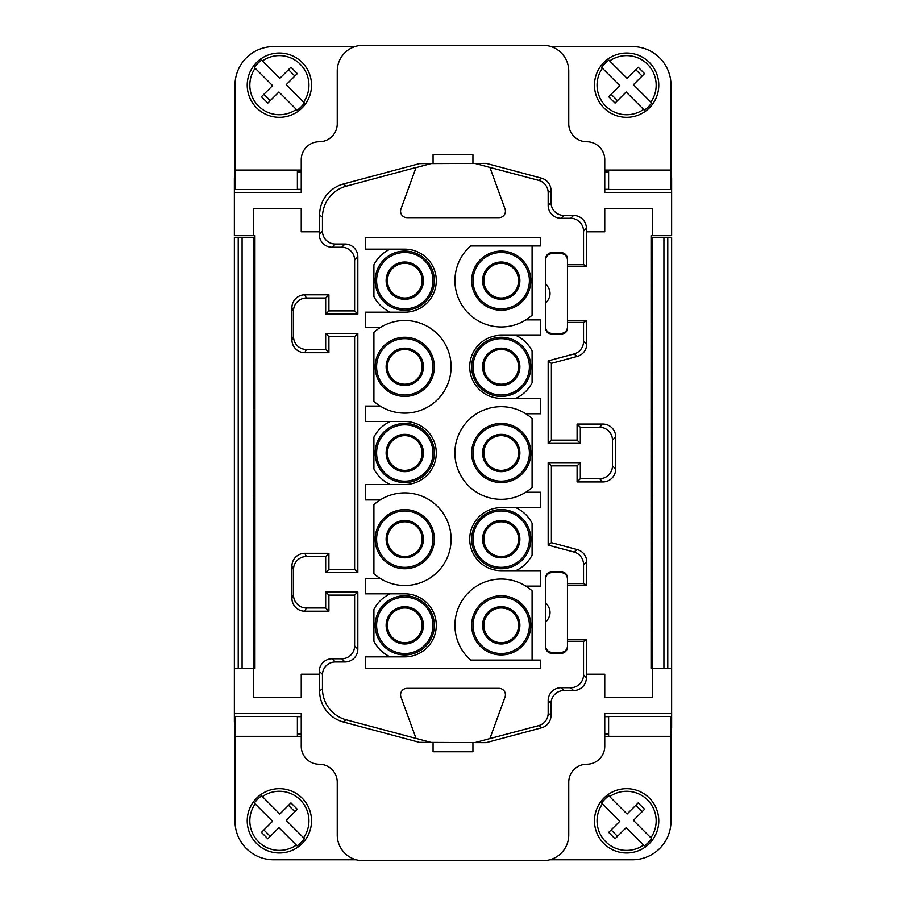 <?xml version="1.0" encoding="UTF-8"?>
<svg xmlns="http://www.w3.org/2000/svg" width="906" height="906" viewBox="0 0 906 906"><rect width="100%" height="100%" fill="white"/><g stroke="black" fill="none" stroke-linecap="round" stroke-linejoin="round"><path stroke-width="1.36" d="M551.029 202.57L548.175 205.424L548.175 192.785L551.029 190.6L551.029 202.57A12.865 12.865 135 0 0 563.883 215.435L573.532 215.435A12.865 12.865 135 0 1 586.397 228.289L586.397 231.789L604.766 231.789L604.766 208.64L652.354 208.64L652.354 235.651L651.063 235.651L651.063 668.424L652.354 668.424L652.354 697.36L604.766 697.36L604.766 674.211L586.397 674.211L586.397 677.711A12.865 12.865 -135 0 1 573.532 690.565L570.678 687.722A12.865 12.865 45 0 0 583.543 674.857L583.543 641.414L567.462 641.414L567.462 578.028A6.433 6.433 -90 0 0 561.029 571.595L552.026 571.595A6.433 6.433 -90 0 0 545.605 578.028L545.605 646.929A6.433 6.433 -90 0 0 552.026 653.362L561.029 653.362A6.433 6.433 -90 0 0 567.462 646.929L567.462 641.414M561.029 653.362L561.029 652.354L552.026 652.354L552.026 653.362M335.311 661.98L344.971 661.98A12.865 12.865 -135 0 0 357.825 649.126L357.825 591.901L354.608 595.117L354.608 645.899A12.865 12.865 -135 0 1 341.743 658.764L332.094 658.764L335.311 661.98A12.865 12.865 -135 0 0 322.457 674.404L319.24 671.199A12.865 12.865 -135 0 1 332.094 658.764M599.625 478.719L602.841 481.947L577.099 481.947L580.327 478.719L599.625 478.719A12.865 12.865 45 0 0 612.479 465.865L612.479 440.135A12.865 12.865 -45 0 0 599.625 427.281L580.327 427.281L580.327 443.351L577.099 440.135L577.099 424.053L602.841 424.053L599.625 427.281M602.841 481.947A12.865 12.865 -135 0 0 615.695 469.082L615.695 436.919A12.865 12.865 135 0 0 602.841 424.053M254.937 323.748L253.408 323.748L253.657 409.92M373.906 332.321L373.906 401.335A46.297 46.297 0 0 0 439.874 397.021A46.297 46.297 0 0 0 380.169 327.598A46.297 46.297 0 0 0 373.906 332.321M322.457 674.404L322.457 688.775A32.163 32.152 -37.5 0 0 346.285 719.828L431.041 742.422L419.399 742.365L343.431 722.014A32.163 32.152 142.5 0 1 319.603 690.961L319.603 674.211L301.234 674.211L301.234 697.36L253.646 697.36L253.646 668.424L254.937 668.424L254.937 235.651L234.36 235.651L234.36 192.378L301.234 192.378L301.234 159.762A18.007 18.007 0 0 1 319.24 141.755A18.007 18.007 0 0 0 337.247 123.748L337.247 71.019A25.719 25.719 0 0 1 362.966 45.3L543.034 45.3A25.719 25.719 0 0 1 568.753 71.019L568.753 123.748A18.007 18.007 0 0 0 586.76 141.755A18.007 18.007 0 0 1 604.766 159.762L604.766 192.378L671.64 192.378L671.64 235.651L652.354 235.651M608.617 733.996L604.766 733.996M586.76 231.789L586.76 266.194L567.462 266.194M567.462 320.849L586.76 320.849L586.76 343.997L583.543 341.528L583.543 322.457L586.76 320.849M551.392 363.34L551.392 440.135L548.175 443.351L548.175 360.871L551.392 363.34L577.235 356.42A12.865 12.865 -142.5 0 0 586.76 343.997M551.392 440.135L577.099 440.135M577.099 481.947L577.099 465.865L551.392 465.865L551.392 542.66L577.235 549.58A12.865 12.865 142.5 0 1 586.76 562.003L586.76 585.151L567.462 585.151M586.76 674.211L586.76 639.806L567.462 639.806M604.766 736.318L670.995 736.318L670.995 716.42L608.617 716.42L608.617 736.318M670.995 716.657L671.64 716.657L671.64 237.576L667.779 237.576L667.779 668.424M242.083 668.424L242.083 237.576L234.36 237.576L234.36 713.622L301.234 713.622L301.234 746.238A18.007 18.007 0 0 0 319.24 764.245A18.007 18.007 0 0 1 337.247 782.252L337.247 834.981A25.719 25.719 0 0 0 362.966 860.7L543.034 860.7A25.719 25.719 0 0 0 568.753 834.981L568.753 782.252A18.007 18.007 0 0 1 586.76 764.245A18.007 18.007 0 0 0 604.766 746.238L604.766 713.622L671.64 713.622M608.617 716.657L604.766 716.657M319.24 674.211L319.24 671.199M328.901 310.883L354.608 310.883L357.825 314.099L325.673 314.099L328.901 310.883L328.901 294.801L325.673 298.017L306.375 298.017L304.767 294.801A12.865 12.865 63.4 0 0 291.913 307.666L291.913 339.829A12.865 12.865 116.6 0 0 304.767 352.694L306.375 349.467L325.673 349.467L328.901 352.694L328.901 336.613L325.673 333.385L357.825 333.385L357.825 572.615L354.608 569.387L328.901 569.387L328.901 553.306L325.673 556.533L306.375 556.533A12.865 12.865 -116.6 0 0 293.521 569.398L291.913 566.171L291.913 598.334A12.865 12.865 116.6 0 0 304.767 611.199L306.375 607.983L325.673 607.983L328.901 611.199L328.901 595.117L325.673 591.901L357.825 591.901M306.375 298.017A12.865 12.865 -116.6 0 0 293.521 310.883L291.913 307.666M432.943 366.839A28.177 28.177 0 0 0 404.767 338.663A28.177 28.177 0 0 0 376.602 366.828A28.177 28.177 0 0 0 404.767 395.005A28.177 28.177 0 0 0 432.943 366.839M375.186 366.828A29.581 29.581 0 0 0 404.767 396.409A29.581 29.581 0 0 0 434.348 366.828A29.581 29.581 0 0 0 404.767 337.247A29.581 29.581 0 0 0 375.186 366.828M586.76 639.806L583.543 641.414M234.36 192.378L234.36 189.343L235.005 189.343M297.383 189.343L301.234 189.343M297.383 170.056L297.383 189.592L235.005 189.592L235.005 170.056L301.234 170.056M404.767 348.176A18.652 18.652 0 0 1 423.419 366.828A18.652 18.652 0 0 1 404.767 385.48A18.652 18.652 0 0 1 386.126 366.828A18.652 18.652 0 0 1 404.767 348.176M604.766 172.004L608.617 172.004M586.76 266.194L583.543 264.586L583.543 231.143A12.865 12.865 -45 0 0 570.678 218.278L561.029 218.278A12.865 12.865 -45 0 1 548.175 205.424M532.094 660.066L532.094 590.825A46.297 46.297 0 0 0 464.132 597.643A46.297 46.297 0 0 0 470.61 660.066L540.452 660.066L540.452 668.424L365.548 668.424L365.548 656.85L404.767 656.85A31.506 31.506 0 0 0 436.284 625.344A31.506 31.506 0 0 0 404.767 593.826L365.548 593.826L365.548 578.402L380.169 578.402A46.297 46.297 0 0 0 439.874 508.979A46.297 46.297 0 0 0 380.169 499.942L365.548 499.942L365.548 484.506L404.767 484.506A31.506 31.506 0 0 0 436.284 453A31.506 31.506 0 0 0 404.767 421.494L365.548 421.494L365.548 406.058L380.169 406.058M357.825 333.385L354.608 336.613L328.901 336.613M551.029 190.6A12.865 12.865 142.5 0 0 541.494 178.176L486.262 163.374L474.948 163.408L489.908 167.417L505.05 209.014A6.433 6.433 0 0 1 499.002 217.644L406.998 217.644A6.433 6.433 0 0 1 400.95 209.014L416.069 167.474L346.285 186.172A32.163 32.152 37.5 0 0 322.457 217.225L322.457 231.143A12.865 12.865 -45 0 0 335.322 244.008L344.971 244.008L341.743 247.225L332.094 247.225A12.865 12.865 -45 0 1 319.24 234.371L319.24 231.789M434.348 625.344A29.581 29.581 0 0 0 404.767 595.763A29.581 29.581 0 0 0 375.186 625.344A29.581 29.581 0 0 0 404.767 654.925A29.581 29.581 0 0 0 434.348 625.344M390.18 593.826A34.722 34.722 0 0 0 373.906 609.432L373.906 641.244A34.722 34.722 0 0 0 390.18 656.85M386.126 453A18.652 18.652 0 0 1 404.767 434.348A18.652 18.652 0 0 1 423.419 453A18.652 18.652 0 0 1 404.767 471.652A18.652 18.652 0 0 1 386.126 453L386.126 453M552.026 571.595L552.026 572.615A6.433 6.433 90 0 0 545.605 579.036M586.76 585.151L583.543 583.543L583.543 564.472A12.865 12.865 -37.5 0 0 574.008 552.048L548.175 545.129L551.392 542.66M525.831 586.114L540.452 586.114L540.452 570.678L501.233 570.678A31.506 31.506 0 0 1 469.716 539.172A31.506 31.506 0 0 1 501.233 507.654L540.452 507.654L540.452 492.23L525.831 492.23A46.297 46.297 0 0 0 532.094 487.507L532.094 418.493A46.297 46.297 0 0 0 525.831 413.77L540.452 413.77L540.452 398.346L501.233 398.346A31.506 31.506 0 0 1 469.716 366.828A31.506 31.506 0 0 1 501.233 335.322L540.452 335.322L540.452 319.886L525.831 319.886A46.297 46.297 0 0 1 464.132 308.357A46.297 46.297 0 0 1 470.61 245.934L540.452 245.934L540.452 237.576L365.548 237.576L365.548 249.15L404.767 249.15A31.506 31.506 0 0 1 436.284 280.656A31.506 31.506 0 0 1 404.767 312.174L365.548 312.174L365.548 327.598L380.169 327.598M390.18 249.15A34.722 34.722 0 0 0 373.906 264.756L373.906 296.568A34.722 34.722 0 0 0 390.18 312.174M253.646 235.651L253.646 208.64L301.234 208.64L301.234 231.789L319.603 231.789L319.603 215.039L322.457 217.225M545.605 303.295C551.516 296.783 551.516 290.26 545.605 283.748M583.543 322.457L567.462 322.457L567.462 259.071A6.433 6.433 -90 0 0 561.029 252.638L552.026 252.638L552.026 253.646A6.433 6.433 90 0 0 545.605 260.079M552.026 252.638A6.433 6.433 -90 0 0 545.605 259.071L545.605 327.972A6.433 6.433 -90 0 0 552.026 334.405L561.029 334.405A6.433 6.433 -90 0 0 567.462 327.972L567.462 322.457M254.937 409.92L253.408 409.92L253.657 496.08M525.831 413.77A46.297 46.297 0 0 0 466.126 483.192A46.297 46.297 0 0 0 525.831 492.23M530.814 280.656A29.581 29.581 0 0 0 501.233 251.075A29.581 29.581 0 0 0 471.652 280.656A29.581 29.581 0 0 0 501.233 310.237A29.581 29.581 0 0 0 530.814 280.656M529.398 280.656A28.177 28.177 0 0 0 501.233 252.491A28.177 28.177 0 0 0 473.057 280.656A28.177 28.177 0 0 0 501.233 308.833A28.177 28.177 0 0 0 529.398 280.656M482.581 280.656A18.652 18.652 0 0 1 501.233 262.015A18.652 18.652 0 0 1 519.874 280.656A18.652 18.652 0 0 1 501.233 299.308A18.652 18.652 0 0 1 482.581 280.656M325.673 556.533L325.673 572.603L328.901 569.387M242.083 237.576L253.408 237.576L253.657 323.748M580.327 443.351L548.175 443.351M306.375 556.533L304.767 553.306A12.865 12.865 63.4 0 0 291.913 566.171M297.383 172.004L301.234 172.004M489.908 738.583L538.64 725.638A12.865 12.865 37.5 0 0 548.175 713.215L551.029 715.4A12.865 12.865 -142.5 0 1 541.494 727.824L486.137 742.66L474.88 742.614L489.908 738.583L505.05 696.986A6.433 6.433 0 0 0 499.002 688.356L406.998 688.356A6.433 6.433 0 0 0 400.95 696.986L416.024 738.39M341.743 247.225A12.865 12.865 -45 0 1 354.608 260.09L354.608 310.883M357.825 314.099L357.825 256.862A12.865 12.865 -45 0 0 344.971 244.008M548.175 192.785A12.865 12.865 -37.5 0 0 538.64 180.362L489.908 167.417M570.678 687.722L561.029 687.722A12.865 12.865 45 0 0 548.175 700.576L551.029 703.43A12.865 12.865 -135 0 1 563.883 690.565L573.532 690.565M548.175 545.129L548.175 462.649L551.392 465.865M671.64 716.657L671.64 727.563A6.433 6.433 90 0 1 670.995 730.372M325.673 298.017L325.673 314.099M561.029 334.405L561.029 333.385L552.026 333.385L552.026 334.405M297.383 736.318L297.383 716.42L235.005 716.42L235.005 821.198A38.584 38.584 0 0 0 273.589 859.783L356.171 859.783M234.36 713.622L234.36 716.657L235.005 716.657M301.234 716.657L297.383 716.657M532.094 245.934L532.094 315.175A46.297 46.297 0 0 1 525.831 319.886M567.462 260.079A6.433 6.433 90 0 0 561.029 253.646L552.026 253.646M545.605 326.964A6.433 6.433 90 0 0 552.026 333.385M561.029 333.385A6.433 6.433 90 0 0 567.462 326.964M304.767 294.801L328.901 294.801M354.608 595.117L328.901 595.117M328.901 611.199L304.767 611.199M304.767 553.306L328.901 553.306M354.608 336.613L354.608 569.387M328.901 352.694L304.767 352.694M235.005 725.151A12.865 12.865 -90 0 1 234.36 721.131L234.36 716.657M652.354 496.08L652.592 409.92L651.063 409.92M583.543 583.543L567.462 583.543M429.501 611.844A28.177 28.177 0 0 0 376.602 625.344A28.177 28.177 0 0 0 404.767 653.509A28.177 28.177 0 0 0 429.501 611.844M548.175 360.871L574.008 353.952A12.865 12.865 37.5 0 0 583.543 341.528M471.652 453A29.581 29.581 0 0 0 501.222 482.581A29.581 29.581 0 0 0 530.814 453.023A29.581 29.581 0 0 0 501.233 423.419A29.581 29.581 0 0 0 471.652 453M567.462 264.586L583.543 264.586M416.024 167.61L431.109 163.567L419.512 163.601L343.431 183.986A32.163 32.152 -142.5 0 0 319.603 215.039M431.109 163.567L474.948 163.408M515.82 507.654A34.722 34.722 0 0 1 532.094 523.26L532.094 555.084A34.722 34.722 0 0 1 515.82 570.678M670.995 189.343L671.64 189.343L671.64 178.437A6.433 6.433 -90 0 0 670.995 175.628M519.874 539.183A18.652 18.652 0 0 1 501.233 557.824A18.652 18.652 0 0 1 482.581 539.172A18.652 18.652 0 0 1 501.233 520.52A18.652 18.652 0 0 1 519.874 539.183M529.398 539.172A28.177 28.177 0 0 0 501.233 510.995A28.177 28.177 0 0 0 473.057 539.172A28.177 28.177 0 0 0 501.233 567.337A28.177 28.177 0 0 0 529.398 539.172M530.814 539.172A29.581 29.581 0 0 0 501.233 509.591A29.581 29.581 0 0 0 471.652 539.172A29.581 29.581 0 0 0 501.233 568.753A29.581 29.581 0 0 0 530.814 539.172M530.814 366.828A29.581 29.581 0 0 0 501.233 337.247A29.581 29.581 0 0 0 471.652 366.828A29.581 29.581 0 0 0 501.233 396.409A29.581 29.581 0 0 0 530.814 366.828M473.057 453A28.177 28.177 0 0 0 501.233 481.177A28.177 28.177 0 0 0 529.398 453A28.177 28.177 0 0 0 501.233 424.823A28.177 28.177 0 0 0 473.057 453M482.581 453A18.652 18.652 0 0 1 501.233 434.348A18.652 18.652 0 0 1 519.874 453A18.652 18.652 0 0 1 501.233 471.652A18.652 18.652 0 0 1 482.581 453M604.766 189.343L608.617 189.343M567.462 579.036A6.433 6.433 90 0 0 561.029 572.615L561.029 571.595M552.026 572.615L561.029 572.615M545.605 645.921A6.433 6.433 90 0 0 552.026 652.354M561.029 652.354A6.433 6.433 90 0 0 567.462 645.921M577.099 424.053L580.327 427.281M301.234 733.996L297.383 733.996M671.64 189.343L671.64 192.378M391.913 611.833A18.652 18.652 0 0 1 423.419 625.344A18.652 18.652 0 0 1 404.767 643.985A18.652 18.652 0 0 1 391.913 611.833M548.175 462.649L580.327 462.649L580.327 478.719M577.099 465.865L580.327 462.649M234.36 668.424L253.646 668.424M291.913 598.334L293.521 595.117A12.865 12.865 -63.4 0 0 306.375 607.983M519.874 366.851A18.652 18.652 0 0 1 501.233 385.48A18.652 18.652 0 0 1 482.581 366.828A18.652 18.652 0 0 1 501.233 348.176A18.652 18.652 0 0 1 519.874 366.851M529.398 366.828A28.177 28.177 0 0 0 501.233 338.663A28.177 28.177 0 0 0 473.057 366.828A28.177 28.177 0 0 0 501.233 395.005A28.177 28.177 0 0 0 529.398 366.828M530.814 625.344A29.581 29.581 0 0 0 474.903 611.844A29.581 29.581 0 0 0 501.233 654.925A29.581 29.581 0 0 0 530.814 625.344M515.82 398.346A34.722 34.722 0 0 0 532.094 382.74L532.094 350.916A34.722 34.722 0 0 0 515.82 335.322M325.673 572.603L357.825 572.615M488.357 611.844A18.652 18.652 0 0 1 519.874 625.344A18.652 18.652 0 0 1 501.233 643.985A18.652 18.652 0 0 1 488.357 611.844M432.943 453A28.177 28.177 0 0 0 404.767 424.823A28.177 28.177 0 0 0 376.602 453A28.177 28.177 0 0 0 404.767 481.177A28.177 28.177 0 0 0 432.943 453L432.943 453M434.348 453A29.581 29.581 0 0 0 404.767 423.419A29.581 29.581 0 0 0 375.186 453A29.581 29.581 0 0 0 404.767 482.581A29.581 29.581 0 0 0 434.348 453M390.18 421.494A34.722 34.722 0 0 0 373.906 437.088L373.906 468.912A34.722 34.722 0 0 0 390.18 484.506M545.605 622.252C551.516 615.74 551.516 609.217 545.605 602.705M434.348 280.656A29.581 29.581 0 0 0 404.778 251.075A29.581 29.581 0 0 0 375.186 280.656A29.581 29.581 0 0 0 404.767 310.237A29.581 29.581 0 0 0 434.348 280.656M604.766 170.056L670.995 170.056L670.995 189.592L608.617 189.592L608.617 170.056M291.913 339.829L293.521 336.602L293.521 310.883M432.943 280.656A28.177 28.177 0 0 0 404.767 252.491A28.177 28.177 0 0 0 376.602 280.656L376.602 280.656A28.177 28.177 0 0 0 404.767 308.833A28.177 28.177 0 0 0 432.943 280.656M431.041 742.422L474.88 742.614M235.005 175.628A6.433 6.433 90 0 0 234.36 178.437L234.36 189.343M380.169 499.942A46.297 46.297 0 0 0 373.906 504.665L373.906 573.679A46.297 46.297 0 0 0 380.169 578.402M293.521 336.602A12.865 12.865 -63.4 0 0 306.375 349.467M325.673 333.385L325.673 349.467M293.521 595.117L293.521 569.398M325.673 591.901L325.673 607.983M548.175 713.215L548.175 700.576M473.057 625.344A28.177 28.177 0 0 0 501.233 653.509A28.177 28.177 0 0 0 529.398 625.344A28.177 28.177 0 0 0 476.499 611.844A28.177 28.177 0 0 0 473.057 625.344M386.126 280.656A18.652 18.652 0 0 1 404.767 262.015A18.652 18.652 0 0 1 423.419 280.667A18.652 18.652 0 0 1 404.767 299.308A18.652 18.652 0 0 1 386.126 280.656M551.029 715.4L551.029 703.43M651.063 582.252L652.592 582.252L652.354 668.424L671.64 668.424M652.354 409.92L652.592 323.748L651.063 323.748M434.348 539.172A29.581 29.581 0 0 0 404.767 509.591A29.581 29.581 0 0 0 375.186 539.172A29.581 29.581 0 0 0 404.767 568.753A29.581 29.581 0 0 0 434.348 539.172M432.943 539.172L432.943 539.172A28.177 28.177 0 0 0 404.767 510.995A28.177 28.177 0 0 0 376.602 539.172A28.177 28.177 0 0 0 404.767 567.337A28.177 28.177 0 0 0 432.943 539.172M404.767 520.52A18.652 18.652 0 0 1 423.419 539.172A18.652 18.652 0 0 1 404.767 557.824A18.652 18.652 0 0 1 386.126 539.172A18.652 18.652 0 0 1 404.767 520.52M419.806 547.858A17.361 17.361 0 0 1 396.092 554.2A17.361 17.361 0 0 1 389.739 530.486A17.361 17.361 0 0 1 413.453 524.132A17.361 17.361 0 0 1 419.806 547.858M419.806 634.019A17.361 17.361 0 0 1 396.092 640.372A17.361 17.361 0 0 1 389.739 616.658A17.361 17.361 0 0 1 413.453 610.304A17.361 17.361 0 0 1 419.806 634.019M516.261 375.514A17.361 17.361 0 0 1 492.547 381.868A17.361 17.361 0 0 1 486.194 358.142A17.361 17.361 0 0 1 509.908 351.8A17.361 17.361 0 0 1 516.261 375.514M419.806 289.342A17.361 17.361 0 0 1 396.092 295.696A17.361 17.361 0 0 1 389.739 271.981A17.361 17.361 0 0 1 413.453 265.628A17.361 17.361 0 0 1 419.806 289.342M419.806 375.514A17.361 17.361 0 0 1 396.092 381.868A17.361 17.361 0 0 1 389.739 358.142A17.361 17.361 0 0 1 413.453 351.8A17.361 17.361 0 0 1 419.806 375.514M516.261 461.686A17.361 17.361 0 0 1 492.547 468.04A17.361 17.361 0 0 1 486.194 444.314A17.361 17.361 0 0 1 509.908 437.96A17.361 17.361 0 0 1 516.261 461.686M419.806 461.686A17.361 17.361 0 0 1 396.092 468.04A17.361 17.361 0 0 1 389.739 444.314A17.361 17.361 0 0 1 413.453 437.96A17.361 17.361 0 0 1 419.806 461.686M516.261 289.342A17.361 17.361 0 0 1 492.547 295.696A17.361 17.361 0 0 1 486.194 271.981A17.361 17.361 0 0 1 509.908 265.628A17.361 17.361 0 0 1 516.261 289.342M516.261 547.858A17.361 17.361 0 0 1 492.547 554.2A17.361 17.361 0 0 1 486.194 530.486A17.361 17.361 0 0 1 509.908 524.132A17.361 17.361 0 0 1 516.261 547.858M516.261 634.019A17.361 17.361 0 0 1 492.547 640.372A17.361 17.361 0 0 1 486.194 616.658A17.361 17.361 0 0 1 509.908 610.304A17.361 17.361 0 0 1 516.261 634.019M235.005 170.056L235.005 85.175A38.584 38.584 0 0 1 273.589 46.591L354.937 46.591M311.404 82.367A32.152 32.152 0 0 1 273.476 116.772A32.152 32.152 0 0 1 276.568 53.137A32.152 32.152 0 0 1 311.404 82.367M658.662 82.367A32.152 32.152 0 0 1 620.723 116.772A32.152 32.152 0 0 1 623.826 53.137A32.152 32.152 0 0 1 658.662 82.367M670.995 170.056L670.995 85.175A38.584 38.584 0 0 0 632.411 46.591L551.063 46.591M472.932 163.42L472.932 154.62L433.068 154.62L433.068 163.556M433.068 742.422L433.068 751.754L472.932 751.754L472.932 742.603M301.234 736.318L235.005 736.318M311.404 818.027A32.152 32.152 0 0 1 273.476 852.433A32.152 32.152 0 0 1 276.568 788.798A32.152 32.152 0 0 1 311.404 818.027M549.829 859.783L632.411 859.783A38.584 38.584 0 0 0 670.995 821.198L670.995 736.318M658.662 818.027A32.152 32.152 0 0 1 620.723 852.433A32.152 32.152 0 0 1 623.826 788.798A32.152 32.152 0 0 1 658.662 818.027M255.152 803.882L254.337 803.078A30.691 30.691 0 0 1 261.619 795.796L262.423 796.601A29.57 29.57 0 0 1 303.601 837.778L304.405 838.582A30.691 30.691 0 0 1 297.134 845.864L296.319 845.06A29.57 29.57 0 0 1 255.152 803.882L272.559 821.289L261.438 832.399L267.802 838.763L278.923 827.654L296.319 845.06M288.504 805.332L294.869 811.697M270.248 836.329L263.884 829.964M303.601 837.778L286.194 820.372L297.304 809.262L290.939 802.897L279.829 814.007L262.423 796.601M602.399 803.882L601.595 803.078A30.691 30.691 0 0 1 608.866 795.796L609.681 796.601A29.57 29.57 0 0 1 650.848 837.778L651.663 838.582A30.691 30.691 0 0 1 644.381 845.864L643.577 845.06A29.57 29.57 0 0 1 602.399 803.882L619.806 821.289L608.696 832.399L615.061 838.763L626.171 827.654L643.577 845.06M635.752 805.332L642.116 811.697M617.496 836.329L611.131 829.964M650.848 837.778L633.441 820.372L644.562 809.262L638.198 802.897L627.077 814.007L609.681 796.601M255.152 68.222L254.337 67.418A30.691 30.691 0 0 1 261.619 60.136L262.423 60.94A29.57 29.57 0 0 1 303.601 102.118L304.405 102.922A30.691 30.691 0 0 1 297.134 110.204L296.319 109.4A29.57 29.57 0 0 1 255.152 68.222L272.559 85.628L261.438 96.738L267.802 103.103L278.923 91.993L296.319 109.4M288.504 69.671L294.869 76.036M270.248 100.668L263.884 94.303M303.601 102.118L286.194 84.711L297.304 73.601L290.939 67.237L279.829 78.346L262.423 60.94M602.399 68.222L601.595 67.418A30.691 30.691 0 0 1 608.866 60.136L609.681 60.94A29.57 29.57 0 0 1 650.848 102.118L651.663 102.922A30.691 30.691 0 0 1 644.381 110.204L643.577 109.4A29.57 29.57 0 0 1 602.399 68.222L619.806 85.628L608.696 96.738L615.061 103.103L626.171 91.993L643.577 109.4M635.752 69.671L642.116 76.036M617.496 100.668L611.131 94.303M650.848 102.118L633.441 84.711L644.562 73.601L638.198 67.237L627.077 78.346L609.681 60.94M254.937 496.08L253.408 496.08L253.657 582.252M652.354 582.252L652.592 496.08L651.063 496.08M254.937 582.252L253.408 582.252L253.657 668.424M254.937 237.576L253.408 237.576M652.354 323.748L652.592 237.576L651.063 237.576M652.592 237.576L667.779 237.576M663.928 668.424L663.928 237.576M344.971 661.98L341.743 658.764M615.695 436.919L612.479 440.135M322.457 688.775L319.603 690.961M586.397 228.289L583.543 231.143M322.457 231.143L319.24 234.371M335.322 244.008L332.094 247.225M574.008 552.048L577.235 549.58M357.825 649.126L354.608 645.899M343.431 722.014L346.285 719.828M538.64 725.638L541.494 727.824M573.532 215.435L570.678 218.278M563.883 215.435L561.029 218.278M583.543 564.472L586.76 562.003M357.825 256.862L354.608 260.09M538.64 180.362L541.494 178.176M561.029 687.722L563.883 690.565M586.397 677.711L583.543 674.857M577.235 356.42L574.008 353.952M612.479 465.865L615.695 469.082M561.029 252.638L561.029 253.646M343.431 183.986L346.285 186.172M238.221 237.576L238.221 668.424"/></g></svg>
